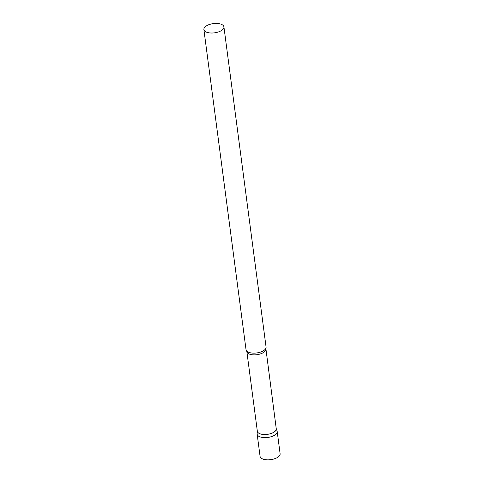 <?xml version="1.0" encoding="UTF-8"?>
<svg xmlns="http://www.w3.org/2000/svg" width="484" height="484" viewBox="0 0 484 484"><rect width="100%" height="100%" fill="white"/><g stroke="black" fill="none" stroke-linecap="round" stroke-linejoin="round"><path stroke-width="0.73" d="M274.21 435.443A10.103 4.652 172.5 0 1 263.574 437.578A10.103 4.652 172.5 0 1 257.155 434.148L260.077 456.376A10.103 4.652 172.5 0 0 266.502 459.8A10.103 4.652 172.5 0 0 277.138 457.664A10.103 4.652 172.5 0 0 280.115 453.738L277.187 431.51A10.103 4.652 172.5 0 1 274.21 435.443M265.77 349.103A9.541 4.392 -7.5 0 1 260.168 353.992A9.541 4.392 -7.5 0 1 249.556 354.149A9.541 4.392 -7.5 0 1 246.852 351.59L257.343 431.25A9.541 4.392 -7.5 0 0 260.047 433.809A9.541 4.392 -7.5 0 0 270.653 433.646A9.541 4.392 -7.5 0 0 276.255 428.764L265.849 348.347A10.103 4.652 -7.5 0 0 266.067 347.028L223.923 26.904A10.103 4.652 -7.5 0 0 221.055 24.2A10.103 4.652 -7.5 0 0 209.82 24.369A10.103 4.652 -7.5 0 0 203.885 29.542A10.103 4.652 -7.5 0 0 206.753 32.253A10.103 4.652 -7.5 0 0 217.988 32.083A10.103 4.652 -7.5 0 0 223.923 26.904M257.313 431.05L257.137 433.724A10.103 4.652 -7.5 0 0 260.017 436.858A10.103 4.652 -7.5 0 0 271.669 436.556A10.103 4.652 -7.5 0 0 277.09 431.093L276.231 428.564M203.885 29.542L246.029 349.666A10.103 4.652 -7.5 0 0 246.586 350.888A10.103 4.652 -7.5 0 0 248.897 352.37A10.103 4.652 -7.5 0 0 258.819 352.564A10.103 4.652 -7.5 0 0 265.849 348.347M246.852 351.59L246.586 350.888"/></g></svg>

